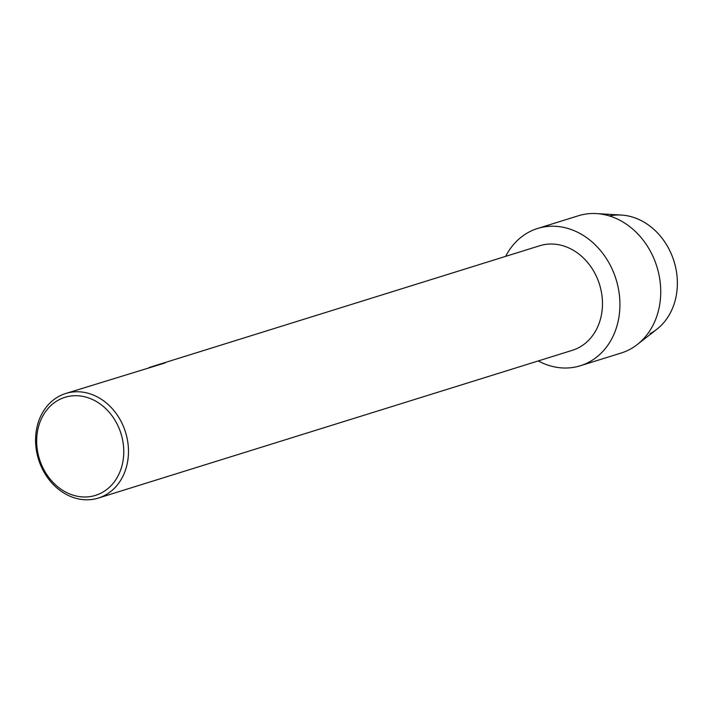 <?xml version="1.0" encoding="UTF-8"?>
<svg xmlns="http://www.w3.org/2000/svg" width="713" height="713" viewBox="0 0 713 713"><rect width="100%" height="100%" fill="white"/><g stroke="black" fill="none" stroke-linecap="round" stroke-linejoin="round"><path stroke-width="1.07" d="M609.428 215.959A62.646 52.12 72.7 0 1 673.286 259.113A62.646 52.12 72.7 0 1 650.033 333.631M155.274 365.6L539.723 245.744A54.776 45.57 72.7 0 1 598.198 280.637A54.776 45.57 72.7 0 1 578.573 347.748A54.776 45.57 72.7 0 1 572.325 350.324L98.332 498.075A54.776 45.57 72.7 0 1 39.848 463.183A54.776 45.57 72.7 0 1 59.482 396.063A54.776 45.57 72.7 0 1 65.73 393.487A54.776 45.57 72.7 0 1 124.205 428.379A54.776 45.57 72.7 0 1 104.579 495.49A54.776 45.57 72.7 0 1 98.332 498.075M529.358 231.868A71.888 59.812 72.7 0 1 612.262 269.371A71.888 59.812 72.7 0 1 588.555 362.373A71.888 59.812 72.7 0 1 538.27 360.938A71.888 59.812 72.7 0 0 580.346 365.751A71.888 59.812 72.7 0 0 588.555 362.373A71.888 59.812 72.7 0 0 614.312 274.282A71.888 59.812 72.7 0 0 537.557 228.49A71.888 59.812 72.7 0 0 529.358 231.868A71.888 59.812 72.7 0 0 505.669 256.359A71.888 59.812 72.7 0 1 529.358 231.868M165.149 362.926L65.73 393.487M59.072 399.735A51.354 42.718 72.7 0 1 118.296 426.526A51.354 42.718 72.7 0 1 101.362 492.95A51.354 42.718 72.7 0 1 42.138 466.168A51.354 42.718 72.7 0 1 59.072 399.735M155.282 365.609L148.981 367.596M537.557 228.49L578.359 215.772A71.888 59.812 72.7 0 1 596.469 213.588A71.888 59.812 72.7 0 1 656.86 266.6A71.888 59.812 72.7 0 1 637.288 344.539A71.888 59.812 72.7 0 1 629.356 349.655A71.888 59.812 72.7 0 1 621.148 353.033L580.346 365.751M596.469 213.588L621.371 215.059A62.646 52.12 72.7 0 1 673.999 261.261A62.646 52.12 72.7 0 1 656.94 329.174L637.288 344.539"/></g></svg>
